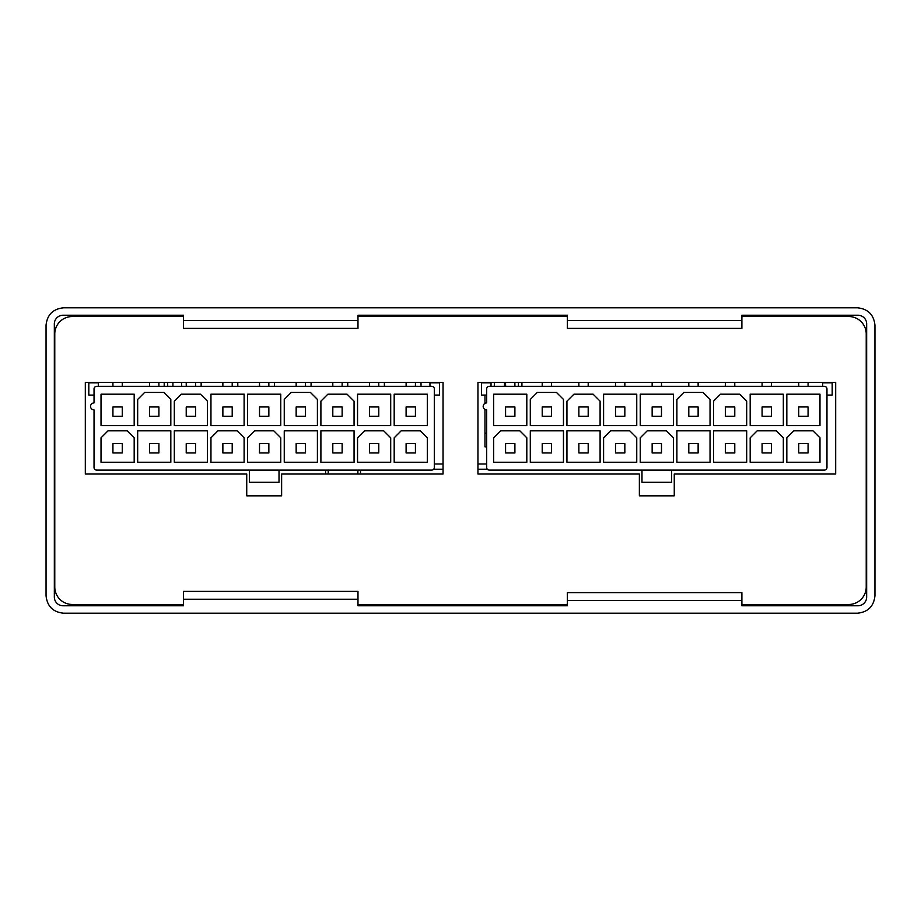 <?xml version="1.0" encoding="UTF-8"?>
<svg xmlns="http://www.w3.org/2000/svg" width="921" height="921" viewBox="0 0 921 921"><rect width="100%" height="100%" fill="white"/><g stroke="black" fill="none" stroke-linecap="round" stroke-linejoin="round"><path stroke-width="1.38" d="M164.191 382.411L164.191 386.336M521.931 386.336L521.931 382.411M433.653 469.226L443.047 469.226M477.953 469.226L487.347 469.226M360.514 474.027L360.514 470.101M325.608 470.101L325.608 474.027M183.475 315.224L63.065 315.224L183.475 315.224L183.475 320.531L357.981 320.531L357.981 315.224L445.672 315.224L445.672 316.536M63.065 315.224A8.726 8.726 0 0 0 54.339 323.95L54.339 597.05A8.726 8.726 0 0 0 63.065 605.776L183.475 605.776L183.475 591.374L357.981 591.374L357.981 599.237L183.475 599.237M741.889 605.776L857.935 605.776L741.889 605.776L741.889 600.469L567.382 600.469L567.382 605.776L357.981 605.776L445.672 605.776L445.672 604.464M357.981 315.224L567.382 315.224L567.382 320.531L741.889 320.531L741.889 315.224L857.935 315.224L741.889 315.224M857.935 605.776A8.726 8.726 0 0 0 866.661 597.05L866.661 323.95A8.726 8.726 0 0 0 857.935 315.224M357.981 605.776L357.981 599.237M63.065 605.776L183.475 605.776M46.05 325.263L46.05 595.737C47.155 606.26 52.981 612.085 63.503 613.19L857.497 613.19C868.019 612.085 873.845 606.26 874.95 595.737L874.95 325.263C873.845 314.74 868.019 308.915 857.497 307.81L63.503 307.81C52.981 308.915 47.155 314.74 46.05 325.263M475.328 316.536L475.328 315.224L567.382 315.224M567.382 605.776L475.328 605.776L475.328 604.464M357.981 320.531L357.981 328.394L183.475 328.394L183.475 320.531M741.889 320.531L741.889 328.394L567.382 328.394L567.382 320.531M567.382 600.469L567.382 592.606L741.889 592.606L741.889 600.469M434.321 463.988L443.047 463.988M477.953 463.988L486.679 463.988M201.146 386.336L201.146 382.411M237.791 386.336L237.791 382.411M274.435 386.336L274.435 382.411M311.079 386.336L311.079 382.411M347.724 386.336L347.724 382.411M384.368 386.336L384.368 382.411M421.024 386.336L421.024 382.411M494.312 386.336L494.312 382.411M181.644 382.411L181.644 386.336M504.478 386.336L504.478 382.411M172.918 386.336L172.918 382.411M518.431 382.411L518.431 386.336M484.976 395.063L484.976 403.352M484.976 409.454L484.976 446.846L486.679 446.846M357.889 470.101L357.889 474.027M328.221 470.101L328.221 474.027M167.68 382.411L167.68 386.336M835.681 474.027L835.681 382.411L477.953 382.411L477.953 474.027L639.37 474.027L639.37 495.832L674.264 495.832L674.264 474.027L835.681 474.027M741.889 604.464L848.771 604.464A17.453 17.453 0 0 0 866.224 587.011L866.224 333.989A17.453 17.453 0 0 0 848.771 316.536L741.889 316.536M567.382 316.536L357.981 316.536M183.475 316.536L72.229 316.536A17.453 17.453 0 0 0 54.776 333.989L54.776 587.011A17.453 17.453 0 0 0 72.229 604.464L183.475 604.464M357.981 604.464L567.382 604.464M443.047 474.027L443.047 382.411L85.319 382.411L85.319 474.027L246.736 474.027L246.736 495.832L281.63 495.832L281.63 474.027L443.047 474.027M96.659 386.336L431.707 386.336A2.613 2.613 0 0 1 434.321 388.95L434.321 467.477A2.613 2.613 0 0 1 431.707 470.101L96.659 470.101A2.613 2.613 0 0 1 94.034 467.477L94.034 409.891A3.488 3.488 0 0 1 90.546 406.403A3.488 3.488 0 0 1 94.034 402.914L94.034 388.95A2.613 2.613 0 0 1 96.659 386.336M94.034 395.063L88.807 395.063L88.807 382.848L98.397 382.848L98.397 386.336M429.957 386.336L429.957 382.848L439.559 382.848L439.559 395.063L434.321 395.063M101.022 394.188L101.022 425.594L134.178 425.594L134.178 394.188L101.022 394.188M357.544 437.809L357.544 462.25L390.7 462.25L390.7 437.809L383.723 430.832L364.52 430.832L357.544 437.809M357.544 394.188L357.544 425.594L390.7 425.594L390.7 394.188L357.544 394.188M394.188 437.809L394.188 462.25L427.344 462.25L427.344 437.809L420.367 430.832L401.165 430.832L394.188 437.809M394.188 394.188L394.188 425.594L427.344 425.594L427.344 394.188L394.188 394.188M210.955 437.809L210.955 462.25L244.111 462.25L244.111 437.809L237.134 430.832L217.943 430.832L210.955 437.809M210.955 394.188L210.955 425.594L244.111 425.594L244.111 394.188L210.955 394.188M247.599 437.809L247.599 462.25L280.755 462.25L280.755 437.809L273.779 430.832L254.587 430.832L247.599 437.809M247.599 394.188L247.599 425.594L280.755 425.594L280.755 394.188L247.599 394.188M284.255 430.832L284.255 462.25L317.411 462.25L317.411 430.832L284.255 430.832M284.255 399.426L284.255 425.594L317.411 425.594L317.411 399.426L310.423 392.438L291.232 392.438L284.255 399.426M320.899 430.832L320.899 462.25L354.055 462.25L354.055 430.832L320.899 430.832M320.899 401.165L320.899 425.594L354.055 425.594L354.055 401.165L347.067 394.188L327.876 394.188L320.899 401.165M137.666 430.832L137.666 462.25L170.822 462.25L170.822 430.832L137.666 430.832M137.666 399.426L137.666 425.594L170.822 425.594L170.822 399.426L163.846 392.438L144.643 392.438L137.666 399.426M174.311 430.832L174.311 462.25L207.467 462.25L207.467 430.832L174.311 430.832M174.311 401.165L174.311 425.594L207.467 425.594L207.467 401.165L200.49 394.188L181.287 394.188L174.311 401.165M101.022 437.809L101.022 462.25L134.178 462.25L134.178 437.809L127.19 430.832L107.999 430.832L101.022 437.809M406.103 382.411L406.103 386.336M369.448 382.411L369.448 386.336M332.803 382.411L332.803 386.336M296.159 382.411L296.159 386.336M259.515 382.411L259.515 386.336M222.87 382.411L222.87 386.336M186.226 382.411L186.226 386.336M149.57 382.411L149.57 386.336M112.926 382.411L112.926 386.336M249.349 470.101L249.349 482.316L279.017 482.316L279.017 470.101M415.429 386.336L415.429 382.411M378.784 386.336L378.784 382.411M342.14 386.336L342.14 382.411M305.496 386.336L305.496 382.411M268.851 386.336L268.851 382.411M232.207 386.336L232.207 382.411M195.563 386.336L195.563 382.411M158.907 386.336L158.907 382.411M122.263 386.336L122.263 382.411M112.926 406.967L112.926 416.304L122.263 416.304L122.263 406.967L112.926 406.967M369.448 443.611L369.448 452.948L378.784 452.948L378.784 443.611L369.448 443.611M369.448 406.967L369.448 416.304L378.784 416.304L378.784 406.967L369.448 406.967M406.103 443.611L406.103 452.948L415.429 452.948L415.429 443.611L406.103 443.611M406.103 406.967L406.103 416.304L415.429 416.304L415.429 406.967L406.103 406.967M222.87 443.611L222.87 452.948L232.207 452.948L232.207 443.611L222.87 443.611M222.87 406.967L222.87 416.304L232.207 416.304L232.207 406.967L222.87 406.967M259.515 443.611L259.515 452.948L268.851 452.948L268.851 443.611L259.515 443.611M259.515 406.967L259.515 416.304L268.851 416.304L268.851 406.967L259.515 406.967M296.159 443.611L296.159 452.948L305.496 452.948L305.496 443.611L296.159 443.611M296.159 406.967L296.159 416.304L305.496 416.304L305.496 406.967L296.159 406.967M332.803 443.611L332.803 452.948L342.14 452.948L342.14 443.611L332.803 443.611M332.803 406.967L332.803 416.304L342.14 416.304L342.14 406.967L332.803 406.967M149.57 443.611L149.57 452.948L158.907 452.948L158.907 443.611L149.57 443.611M149.57 406.967L149.57 416.304L158.907 416.304L158.907 406.967L149.57 406.967M186.226 443.611L186.226 452.948L195.563 452.948L195.563 443.611L186.226 443.611M186.226 406.967L186.226 416.304L195.563 416.304L195.563 406.967L186.226 406.967M112.926 443.611L112.926 452.948L122.263 452.948L122.263 443.611L112.926 443.611M489.293 386.336L824.341 386.336A2.613 2.613 0 0 1 826.966 388.95L826.966 467.477A2.613 2.613 0 0 1 824.341 470.101L489.293 470.101A2.613 2.613 0 0 1 486.679 467.477L486.679 409.891A3.488 3.488 0 0 1 483.191 406.403A3.488 3.488 0 0 1 486.679 402.914L486.679 388.95A2.613 2.613 0 0 1 489.293 386.336M486.679 395.063L481.441 395.063L481.441 382.848L491.043 382.848L491.043 386.336M822.603 386.336L822.603 382.848L832.193 382.848L832.193 395.063L826.966 395.063M493.656 394.188L493.656 425.594L526.812 425.594L526.812 394.188L493.656 394.188M750.178 437.809L750.178 462.25L783.334 462.25L783.334 437.809L776.357 430.832L757.154 430.832L750.178 437.809M750.178 394.188L750.178 425.594L783.334 425.594L783.334 394.188L750.178 394.188M786.822 437.809L786.822 462.25L819.978 462.25L819.978 437.809L813.001 430.832L793.81 430.832L786.822 437.809M786.822 394.188L786.822 425.594L819.978 425.594L819.978 394.188L786.822 394.188M603.589 437.809L603.589 462.25L636.745 462.25L636.745 437.809L629.768 430.832L610.577 430.832L603.589 437.809M603.589 394.188L603.589 425.594L636.745 425.594L636.745 394.188L603.589 394.188M640.245 437.809L640.245 462.25L673.401 462.25L673.401 437.809L666.413 430.832L647.221 430.832L640.245 437.809M640.245 394.188L640.245 425.594L673.401 425.594L673.401 394.188L640.245 394.188M676.889 430.832L676.889 462.25L710.045 462.25L710.045 430.832L676.889 430.832M676.889 399.426L676.889 425.594L710.045 425.594L710.045 399.426L703.057 392.438L683.866 392.438L676.889 399.426M713.533 430.832L713.533 462.25L746.689 462.25L746.689 430.832L713.533 430.832M713.533 401.165L713.533 425.594L746.689 425.594L746.689 401.165L739.713 394.188L720.51 394.188L713.533 401.165M530.3 430.832L530.3 462.25L563.456 462.25L563.456 430.832L530.3 430.832M530.3 399.426L530.3 425.594L563.456 425.594L563.456 399.426L556.48 392.438L537.277 392.438L530.3 399.426M566.945 430.832L566.945 462.25L600.101 462.25L600.101 430.832L566.945 430.832M566.945 401.165L566.945 425.594L600.101 425.594L600.101 401.165L593.124 394.188L573.933 394.188L566.945 401.165M493.656 437.809L493.656 462.25L526.812 462.25L526.812 437.809L519.835 430.832L500.633 430.832L493.656 437.809M798.737 382.411L798.737 386.336M762.093 382.411L762.093 386.336M725.437 382.411L725.437 386.336M688.793 382.411L688.793 386.336M652.149 382.411L652.149 386.336M615.504 382.411L615.504 386.336M578.86 382.411L578.86 386.336M542.216 382.411L542.216 386.336M505.571 382.411L505.571 386.336M641.983 470.101L641.983 482.316L671.651 482.316L671.651 470.101M808.074 386.336L808.074 382.411M771.43 386.336L771.43 382.411M734.774 386.336L734.774 382.411M698.13 386.336L698.13 382.411M661.485 386.336L661.485 382.411M624.841 386.336L624.841 382.411M588.197 386.336L588.197 382.411M551.552 386.336L551.552 382.411M514.897 386.336L514.897 382.411M505.571 406.967L505.571 416.304L514.897 416.304L514.897 406.967L505.571 406.967M762.093 443.611L762.093 452.948L771.43 452.948L771.43 443.611L762.093 443.611M762.093 406.967L762.093 416.304L771.43 416.304L771.43 406.967L762.093 406.967M798.737 443.611L798.737 452.948L808.074 452.948L808.074 443.611L798.737 443.611M798.737 406.967L798.737 416.304L808.074 416.304L808.074 406.967L798.737 406.967M615.504 443.611L615.504 452.948L624.841 452.948L624.841 443.611L615.504 443.611M615.504 406.967L615.504 416.304L624.841 416.304L624.841 406.967L615.504 406.967M652.149 443.611L652.149 452.948L661.485 452.948L661.485 443.611L652.149 443.611M652.149 406.967L652.149 416.304L661.485 416.304L661.485 406.967L652.149 406.967M688.793 443.611L688.793 452.948L698.13 452.948L698.13 443.611L688.793 443.611M688.793 406.967L688.793 416.304L698.13 416.304L698.13 406.967L688.793 406.967M725.437 443.611L725.437 452.948L734.774 452.948L734.774 443.611L725.437 443.611M725.437 406.967L725.437 416.304L734.774 416.304L734.774 406.967L725.437 406.967M542.216 443.611L542.216 452.948L551.552 452.948L551.552 443.611L542.216 443.611M542.216 406.967L542.216 416.304L551.552 416.304L551.552 406.967L542.216 406.967M578.86 443.611L578.86 452.948L588.197 452.948L588.197 443.611L578.86 443.611M578.86 406.967L578.86 416.304L588.197 416.304L588.197 406.967L578.86 406.967M505.571 443.611L505.571 452.948L514.897 452.948L514.897 443.611L505.571 443.611M484.976 433.146L486.679 433.146"/></g></svg>
